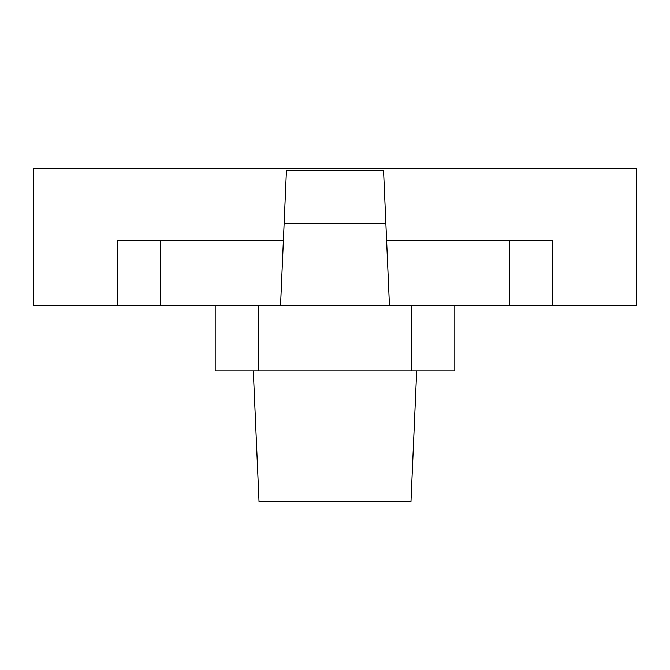 <?xml version="1.0" encoding="UTF-8"?>
<svg xmlns="http://www.w3.org/2000/svg" width="670" height="670" viewBox="0 0 670 670"><rect width="100%" height="100%" fill="white"/><g stroke="black" fill="none" stroke-linecap="round" stroke-linejoin="round"><path stroke-width="1" d="M215.204 305.595L215.204 370.937L454.796 370.937L454.796 305.595L33.5 305.595L33.5 168.379L636.5 168.379L636.5 305.595L552.809 305.595L552.809 240.254L386.598 240.254M283.402 240.254L117.191 240.254L117.191 305.595M509.376 240.254L509.376 305.595L454.796 305.595M509.376 305.595L552.809 305.595M253.319 370.937L259.03 501.621L410.97 501.621L416.681 370.937M385.87 223.579L284.13 223.579L286.442 170.557L383.558 170.557L389.454 305.595M284.13 223.579L280.546 305.595M160.624 240.254L160.624 305.595M411.246 370.937L411.246 305.595M258.754 370.937L258.754 305.595"/></g></svg>
